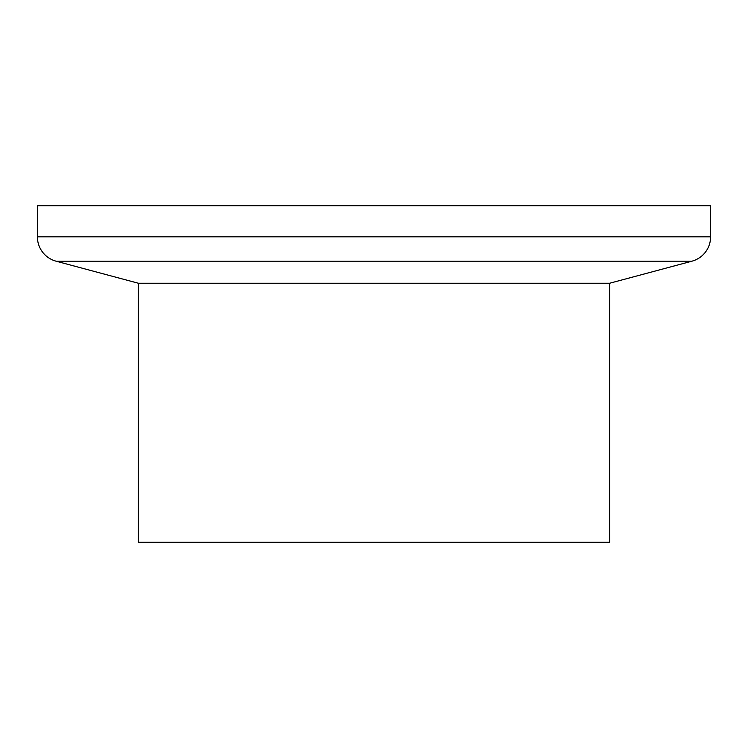<?xml version="1.0" encoding="UTF-8"?>
<svg xmlns="http://www.w3.org/2000/svg" width="748" height="748" viewBox="0 0 748 748"><rect width="100%" height="100%" fill="white"/><g stroke="black" fill="none" stroke-linecap="round" stroke-linejoin="round"><path stroke-width="1.12" d="M37.4 236.817L710.6 236.817L710.6 205.7L37.4 205.7L37.4 236.817A25.245 25.245 0 0 0 56.109 261.202L138.38 283.249L609.62 283.249L691.891 261.202L56.109 261.202M710.6 236.817A25.245 25.245 0 0 1 691.891 261.202M138.38 283.249L138.38 542.3L609.62 542.3L609.62 283.249"/></g></svg>
